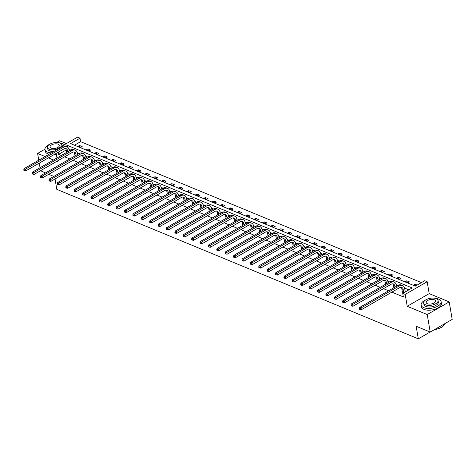 <?xml version="1.0" encoding="UTF-8"?>
<svg xmlns="http://www.w3.org/2000/svg" width="476" height="476" viewBox="0 0 476 476"><rect width="100%" height="100%" fill="white"/><g stroke="black" fill="none" stroke-linecap="round" stroke-linejoin="round"><path stroke-width="0.71" d="M66.39 143.591L59.583 140.783L56.584 142.508M44.946 149.22L37.604 153.445L45.083 156.539M45.434 172.943L40.555 170.705M40.049 167.742L39.264 163.143M38.758 160.186L37.604 153.445M449.207 301.897L452.2 319.396L430.221 332.064L427.228 314.565L449.207 301.897L429.203 293.627L427.168 281.727L405.189 294.394L402.738 293.383L412.156 287.956L67.443 145.406L65.855 146.322M56.251 150.101L55.579 149.821L77.558 137.159L80.004 138.171L70.591 143.597L415.304 286.141L424.717 280.715L427.168 281.727M421.433 282.607L80.605 141.669L80.004 138.171M430.221 332.064L416.155 326.244L418.309 338.841L430.137 332.028M418.309 338.841L56.811 189.359L55.037 178.97M408.872 289.848L404.57 288.069M359.422 308.567L359.547 309.263L360.082 309.489L359.963 308.787L359.422 308.567L359.701 307.431L397.99 285.362L396.181 284.6M351.032 305.092L351.151 305.794L351.693 306.014L351.574 305.318L351.032 305.092L351.312 303.956L389.6 281.893L387.785 281.132M342.643 301.623L342.762 302.325L343.303 302.546L343.178 301.849L342.643 301.623L342.922 300.487L381.211 278.424L379.396 277.663M334.253 298.154L334.372 298.857L334.908 299.077L334.789 298.381L334.253 298.154L334.533 297.018L372.815 274.955L371.006 274.194M364.443 271.475L362.617 270.719M317.468 291.217L317.593 291.913L318.129 292.139L318.01 291.437L317.468 291.217L317.748 290.08L356.036 268.018L354.227 267.25M309.079 287.748L309.198 288.444L309.739 288.67L309.62 287.968L309.079 287.748L309.358 286.611L347.647 264.549L345.838 263.781M339.269 261.068L337.442 260.312M292.3 280.804L292.419 281.506L292.954 281.727L292.835 281.03L292.3 280.804L292.579 279.668L330.868 257.605L329.053 256.844M322.49 254.13L320.663 253.375M314.1 250.662L312.274 249.906M305.711 247.187L303.884 246.431M297.316 243.718L295.489 242.962M288.926 240.249L287.099 239.493M280.537 236.78L278.71 236.025M272.147 233.311L270.32 232.556M263.758 229.843L261.931 229.087M255.368 226.374L253.535 225.618M246.973 222.899L245.146 222.143M238.583 219.43L236.756 218.674M230.194 215.961L228.367 215.206M221.804 212.492L219.977 211.737M213.415 209.023L211.588 208.268M205.019 205.555L203.192 204.799M158.05 225.291L158.169 225.993L158.704 226.213L158.585 225.517L158.05 225.291L158.329 224.154L196.618 202.092L194.803 201.33M149.66 221.822L149.779 222.524L150.315 222.744L150.196 222.042L149.66 221.822L149.94 220.685L188.222 198.623L186.413 197.855M179.851 195.142L178.024 194.386M132.875 214.884L133 215.58L133.536 215.806L133.417 215.104L132.875 214.884L133.155 213.748L171.443 191.685L169.635 190.918M163.072 188.204L161.239 187.449M116.096 207.947L116.215 208.643L116.757 208.869L116.632 208.167L116.096 207.947L116.376 206.804L154.664 184.742L152.85 183.98M107.707 204.472L107.826 205.174L108.361 205.394L108.242 204.698L107.707 204.472L107.987 203.335L146.269 181.273L144.46 180.511M137.897 177.798L136.071 177.042M90.922 197.534L91.047 198.236L91.582 198.456L91.463 197.754L90.922 197.534L91.202 196.398L129.49 174.335L127.681 173.567M82.532 194.065L82.651 194.767L83.193 194.987L83.074 194.285L82.532 194.065L82.812 192.929L121.1 170.866L119.292 170.099M112.723 167.385L110.896 166.63M65.753 187.127L65.872 187.824L66.408 188.05L66.289 187.348L65.753 187.127L66.033 185.991L104.321 163.928L102.507 163.161M95.944 160.448L94.117 159.692M87.554 156.979L85.728 156.223M79.165 153.51L77.338 152.754M70.769 150.035L68.943 149.28M66.206 149.964L58.625 154.331L61.356 155.462M64.641 156.824L69.746 158.936M73.036 160.293L78.135 162.405M81.426 163.762L86.531 165.874M89.815 167.231L94.92 169.343M98.205 170.7L103.31 172.812M106.594 174.168L111.699 176.281M114.984 177.643L120.089 179.75M123.379 181.112L128.484 183.218M131.769 184.581L136.874 186.693M140.158 188.05L145.263 190.162M148.548 191.519L153.653 193.631M156.937 194.987L162.042 197.1M165.333 198.456L170.432 200.569M173.722 201.931L178.827 204.037M182.112 205.4L187.217 207.506M190.501 208.869L195.606 210.981M198.891 212.338L203.996 214.45M207.286 215.806L212.385 217.919M215.676 219.275L220.781 221.388M224.065 222.744L229.17 224.856M232.455 226.219L237.56 228.325M240.844 229.688L245.949 231.794M249.234 233.157L254.339 235.269M257.629 236.626L262.728 238.738M266.019 240.094L271.124 242.207M274.408 243.563L279.513 245.675M282.798 247.032L287.903 249.144M291.187 250.507L296.292 252.613M299.582 253.976L304.682 256.082M307.972 257.445L313.077 259.557M316.362 260.913L321.467 263.026M324.751 264.382L329.856 266.495M333.14 267.851L338.246 269.963M341.53 271.32L346.635 273.432M349.925 274.795L355.025 276.901M358.315 278.264L363.42 280.37M366.704 281.732L371.81 283.845M375.094 285.201L380.199 287.314M383.483 288.67L388.589 290.782M391.879 292.139L403.339 296.881L402.738 293.383M402.327 291.633L401.756 291.961L403.761 292.794M56.757 161.37L57.614 161.721L57.483 160.947M56.977 157.99L56.186 153.391M55.68 150.428L55.579 149.821M48.368 157.895L53.473 160.007M53.824 176.412L48.719 174.305M429.203 293.627L407.224 306.288L427.228 314.565M407.224 306.288L405.189 294.394M58.625 154.331L58.256 152.195M80.605 141.669L74.476 145.198M415.643 285.945L413.638 285.118L415.12 284.261L417.125 285.088M407.938 282.756L405.249 281.649L406.73 280.792L409.419 281.905L407.938 282.756M399.542 279.287L396.853 278.174L398.341 277.324L401.03 278.43L399.542 279.287M391.153 275.818L388.464 274.706L389.951 273.849L392.64 274.961L391.153 275.818M382.763 272.349L380.074 271.237L381.562 270.38L384.251 271.493L382.763 272.349M374.374 268.88L371.685 267.768L373.166 266.911L375.856 268.024L374.374 268.88M365.985 265.412L363.295 264.299L364.777 263.442L367.466 264.555L365.985 265.412M357.589 261.943L354.9 260.83L356.387 259.973L359.077 261.086L357.589 261.943M349.2 258.468L346.51 257.361L347.998 256.505L350.687 257.617L349.2 258.468M340.81 254.999L338.121 253.886L339.608 253.036L342.298 254.142L340.81 254.999M332.421 251.53L329.731 250.418L331.213 249.561L333.902 250.673L332.421 251.53M324.031 248.061L321.342 246.949L322.823 246.092L325.513 247.205L324.031 248.061M315.636 244.593L312.952 243.48L314.434 242.623L317.123 243.736L315.636 244.593M307.246 241.124L304.557 240.011L306.044 239.154L308.734 240.267L307.246 241.124M298.857 237.655L296.167 236.542L297.655 235.685L300.344 236.798L298.857 237.655M290.467 234.18L287.778 233.073L289.265 232.217L291.955 233.329L290.467 234.18M282.078 230.711L279.388 229.599L280.87 228.748L283.559 229.86L282.078 230.711M273.688 227.242L270.999 226.13L272.48 225.273L275.17 226.386L273.688 227.242M265.293 223.774L262.603 222.661L264.091 221.804L266.78 222.917L265.293 223.774M256.903 220.305L254.214 219.192L255.701 218.335L258.391 219.448L256.903 220.305M248.514 216.836L245.824 215.723L247.312 214.866L250.001 215.979L248.514 216.836M240.124 213.367L237.435 212.254L238.916 211.398L241.606 212.51L240.124 213.367M231.735 209.898L229.045 208.785L230.527 207.929L233.216 209.041L231.735 209.898M223.339 206.423L220.65 205.311L222.137 204.46L224.827 205.572L223.339 206.423M214.95 202.954L212.26 201.842L213.748 200.991L216.437 202.098L214.95 202.954M206.56 199.486L203.871 198.373L205.358 197.516L208.048 198.629L206.56 199.486M198.171 196.017L195.481 194.904L196.969 194.047L199.652 195.16L198.171 196.017M189.781 192.548L187.092 191.435L188.573 190.578L191.263 191.691L189.781 192.548M181.392 189.079L178.702 187.966L180.184 187.11L182.873 188.222L181.392 189.079M172.996 185.61L170.307 184.498L171.794 183.641L174.484 184.753L172.996 185.61M164.607 182.135L161.917 181.029L163.405 180.172L166.094 181.285L164.607 182.135M156.217 178.667L153.528 177.554L155.015 176.703L157.705 177.81L156.217 178.667M147.828 175.198L145.138 174.085L146.62 173.228L149.309 174.341L147.828 175.198M139.438 171.729L136.749 170.616L138.23 169.759L140.92 170.872L139.438 171.729M131.043 168.26L128.353 167.147L129.841 166.291L132.53 167.403L131.043 168.26M122.653 164.791L119.964 163.679L121.451 162.822L124.141 163.934L122.653 164.791M114.264 161.322L111.574 160.21L113.062 159.353L115.751 160.466L114.264 161.322M105.874 157.848L103.185 156.741L104.666 155.884L107.356 156.997L105.874 157.848M97.485 154.379L94.795 153.266L96.277 152.415L98.966 153.522L97.485 154.379M89.089 150.91L86.406 149.797L87.887 148.94L90.577 150.053L89.089 150.91M80.7 147.441L78.01 146.328L79.498 145.472L82.187 146.584L80.7 147.441M67.765 147.286L67.443 145.406M79.766 147.054L79.498 145.472M88.161 150.523L87.887 148.94M96.551 153.992L96.277 152.415M104.94 157.467L104.666 155.884M113.33 160.936L113.062 159.353M121.719 164.404L121.451 162.822M130.109 167.873L129.841 166.291M138.504 171.342L138.23 169.759M146.894 174.811L146.62 173.228M155.283 178.28L155.015 176.703M163.673 181.755L163.405 180.172M172.062 185.224L171.794 183.641M180.458 188.692L180.184 187.11M188.847 192.161L188.573 190.578M197.237 195.63L196.969 194.047M205.626 199.099L205.358 197.516M214.016 202.568L213.748 200.991M222.411 206.037L222.137 204.46M230.8 209.511L230.527 207.929M239.19 212.98L238.916 211.398M247.579 216.449L247.312 214.866M255.969 219.918L255.701 218.335M264.358 223.387L264.091 221.804M272.754 226.856L272.48 225.273M281.143 230.325L280.87 228.748M289.533 233.799L289.265 232.217M297.922 237.268L297.655 235.685M306.312 240.737L306.044 239.154M314.707 244.206L314.434 242.623M323.097 247.675L322.823 246.092M331.486 251.144L331.213 249.561M339.876 254.612L339.608 253.036M348.265 258.087L347.998 256.505M356.655 261.556L356.387 259.973M365.05 265.025L364.777 263.442M373.44 268.494L373.166 266.911M381.829 271.963L381.562 270.38M390.219 275.431L389.951 273.849M398.608 278.9L398.341 277.324M407.004 282.375L406.73 280.792M415.393 285.844L415.12 284.261M67.765 151.773L67.58 150.672A4.052 2.82 112.5 0 0 66.158 148.637A4.052 2.82 112.5 0 0 64.01 148.881L25.722 170.944L24.46 170.7L24.335 169.997L23.8 169.777L23.919 170.479L24.46 170.7M66.628 152.427L66.235 150.113A4.052 2.82 112.5 0 0 65.432 148.488M23.8 169.777L24.08 168.641L25.424 169.194L63.713 147.132A6.075 4.23 -67.5 0 1 66.932 146.769A6.075 4.23 -67.5 0 1 69.062 149.815L69.252 150.916M24.08 168.641L62.368 146.578A6.075 4.23 -67.5 0 1 65.587 146.209L66.932 146.769M24.335 169.997L25.424 169.194L25.722 170.944M64.302 144.799A10.127 4.879 -9.7 0 0 62.386 143.514A10.127 4.879 -9.7 0 0 58.846 142.74M49.617 144.317A10.127 4.879 -9.7 0 0 44.976 149.5A10.127 4.879 -9.7 0 0 47.535 152.076A10.127 4.879 -9.7 0 0 51.444 152.873M44.976 149.5L45.274 151.249A10.127 4.879 -9.7 0 0 47.832 153.825A10.127 4.879 -9.7 0 0 49.082 154.236M53.919 151.445A7.295 3.51 170.3 0 1 49.611 150.874A7.295 3.51 170.3 0 1 47.773 149.024L47.493 147.411A7.295 3.51 -9.7 0 0 49.337 149.268A7.295 3.51 -9.7 0 0 56.216 149.458M61.547 146.388A7.295 3.51 -9.7 0 0 61.874 144.954A7.295 3.51 -9.7 0 0 60.03 143.103A7.295 3.51 -9.7 0 0 51.813 143.3A7.295 3.51 -9.7 0 0 47.493 147.411M51.235 148.173A4.7 2.261 -9.7 0 0 56.531 148.042A4.7 2.261 -9.7 0 0 59.316 145.394A4.7 2.261 -9.7 0 0 58.132 144.198A4.7 2.261 -9.7 0 0 52.836 144.323A4.7 2.261 -9.7 0 0 50.051 146.977A4.7 2.261 -9.7 0 0 51.235 148.173M54.097 154.593A10.127 4.879 -9.7 0 0 56.346 154.307M425.794 299.874A10.127 4.879 -9.7 0 0 421.153 305.057A10.127 4.879 -9.7 0 0 423.711 307.633A10.127 4.879 -9.7 0 0 435.123 307.359A10.127 4.879 -9.7 0 0 441.121 301.647A10.127 4.879 -9.7 0 0 438.563 299.071A10.127 4.879 -9.7 0 0 435.022 298.297M421.153 305.057L421.45 306.806A10.127 4.879 -9.7 0 0 424.009 309.382A10.127 4.879 -9.7 0 0 435.421 309.108A10.127 4.879 -9.7 0 0 441.419 303.396L441.121 301.647M438.051 300.511L438.325 302.123A7.295 3.51 170.3 0 1 434.005 306.235A7.295 3.51 170.3 0 1 425.788 306.431A7.295 3.51 170.3 0 1 423.949 304.58L423.676 302.968A7.295 3.51 -9.7 0 0 425.514 304.824A7.295 3.51 -9.7 0 0 433.731 304.628A7.295 3.51 -9.7 0 0 438.051 300.511A7.295 3.51 -9.7 0 0 436.206 298.66A7.295 3.51 -9.7 0 0 427.995 298.857A7.295 3.51 -9.7 0 0 423.676 302.968M427.418 303.73A4.7 2.261 -9.7 0 0 432.708 303.599A4.7 2.261 -9.7 0 0 435.492 300.951A4.7 2.261 -9.7 0 0 434.308 299.755A4.7 2.261 -9.7 0 0 429.013 299.88A4.7 2.261 -9.7 0 0 426.228 302.534A4.7 2.261 -9.7 0 0 427.418 303.73M434.82 329.41A10.127 4.879 -9.7 0 0 443.543 325.709A10.127 4.879 -9.7 0 0 444.709 323.71M443.453 325.798A9.883 4.76 170.3 0 1 443.364 325.887A9.883 4.76 170.3 0 1 434.606 329.535M76.154 155.241L75.97 154.141A4.052 2.82 112.5 0 0 74.548 152.106A4.052 2.82 112.5 0 0 72.4 152.356L34.111 174.418L32.85 174.168L32.731 173.472L32.19 173.246L32.308 173.948L32.85 174.168M75.018 155.896L74.625 153.587A4.052 2.82 112.5 0 0 73.822 151.957M32.19 173.246L32.469 172.11L33.814 172.669L72.102 150.6A6.075 4.23 -67.5 0 1 75.321 150.237A6.075 4.23 -67.5 0 1 77.451 153.284L77.642 154.385M32.469 172.11L70.757 150.047A6.075 4.23 -67.5 0 1 73.976 149.678L75.321 150.237M32.731 173.472L33.814 172.669L34.111 174.418M84.549 158.71L84.359 157.61A4.052 2.82 112.5 0 0 82.937 155.581A4.052 2.82 112.5 0 0 80.789 155.825L42.507 177.887L41.239 177.637L41.12 176.941L40.579 176.715L40.698 177.417L41.239 177.637M83.407 159.365L83.014 157.056A4.052 2.82 112.5 0 0 82.211 155.426M40.579 176.715L40.859 175.579L42.203 176.138L80.492 154.075A6.075 4.23 -67.5 0 1 83.711 153.706A6.075 4.23 -67.5 0 1 85.847 156.753L86.031 157.853M40.859 175.579L79.147 153.516A6.075 4.23 -67.5 0 1 82.366 153.153L83.711 153.706M41.12 176.941L42.203 176.138L42.507 177.887M92.939 162.179L92.749 161.078A4.052 2.82 112.5 0 0 91.327 159.049A4.052 2.82 112.5 0 0 89.179 159.293L50.896 181.356L49.629 181.106L49.51 180.41L48.974 180.184L49.093 180.886L49.629 181.106M91.803 162.834L91.404 160.525A4.052 2.82 112.5 0 0 90.601 158.895M48.974 180.184L49.248 179.047L50.593 179.607L88.881 157.544A6.075 4.23 -67.5 0 1 92.1 157.175A6.075 4.23 -67.5 0 1 94.236 160.222L94.421 161.322M49.248 179.047L87.536 156.985A6.075 4.23 -67.5 0 1 90.755 156.622L92.1 157.175M49.51 180.41L50.593 179.607L50.896 181.356M101.329 165.648L101.138 164.547A4.052 2.82 112.5 0 0 99.716 162.518A4.052 2.82 112.5 0 0 97.574 162.762L59.286 184.825L58.018 184.581L57.899 183.879L57.364 183.659L57.483 184.355L58.018 184.581M100.192 166.302L99.793 163.994A4.052 2.82 112.5 0 0 98.996 162.364M57.364 183.659L57.644 182.516L58.988 183.076L97.271 161.013A6.075 4.23 -67.5 0 1 100.49 160.644A6.075 4.23 -67.5 0 1 102.626 163.696L102.816 164.791M57.644 182.516L95.926 160.454A6.075 4.23 -67.5 0 1 99.145 160.091L100.49 160.644M57.899 183.879L58.988 183.076L59.286 184.825M109.718 169.117L109.534 168.022A4.052 2.82 112.5 0 0 108.111 165.987A4.052 2.82 112.5 0 0 105.964 166.231L67.675 188.294L66.408 188.05M108.582 169.777L108.189 167.463A4.052 2.82 112.5 0 0 107.386 165.838M66.033 185.991L67.378 186.544L105.666 164.482A6.075 4.23 -67.5 0 1 108.885 164.113A6.075 4.23 -67.5 0 1 111.015 167.165L111.206 168.266M105.666 164.482L104.321 163.928A6.075 4.23 -67.5 0 1 107.54 163.56L108.885 164.113M66.289 187.348L67.378 186.544L67.675 188.294M118.108 172.586L117.923 171.491A4.052 2.82 112.5 0 0 116.501 169.456A4.052 2.82 112.5 0 0 114.353 169.7L76.065 191.763L74.803 191.519L74.684 190.816L74.143 190.596L74.262 191.292L74.803 191.519M116.971 173.246L116.578 170.932A4.052 2.82 112.5 0 0 115.775 169.307M74.143 190.596L74.423 189.46L75.767 190.013L114.056 167.951A6.075 4.23 -67.5 0 1 117.274 167.588A6.075 4.23 -67.5 0 1 119.405 170.634L119.595 171.735M74.423 189.46L112.711 167.397A6.075 4.23 -67.5 0 1 115.93 167.028L117.274 167.588M74.684 190.816L75.767 190.013L76.065 191.763M126.497 176.06L126.313 174.96A4.052 2.82 112.5 0 0 124.891 172.925A4.052 2.82 112.5 0 0 122.743 173.169L84.454 195.231L83.193 194.987M125.361 176.715L124.968 174.4A4.052 2.82 112.5 0 0 124.165 172.776M82.812 192.929L84.157 193.482L122.445 171.419A6.075 4.23 -67.5 0 1 125.664 171.057A6.075 4.23 -67.5 0 1 127.794 174.103L127.984 175.204M122.445 171.419L121.1 170.866A6.075 4.23 -67.5 0 1 124.319 170.497L125.664 171.057M83.074 194.285L84.157 193.482L84.454 195.231M134.892 179.529L134.702 178.429A4.052 2.82 112.5 0 0 133.28 176.394A4.052 2.82 112.5 0 0 131.132 176.644L92.85 198.706L91.582 198.456M133.75 180.184L133.357 177.875A4.052 2.82 112.5 0 0 132.554 176.245M91.202 196.398L92.546 196.957L130.835 174.888A6.075 4.23 -67.5 0 1 134.054 174.525A6.075 4.23 -67.5 0 1 136.19 177.572L136.374 178.673M130.835 174.888L129.49 174.335A6.075 4.23 -67.5 0 1 132.709 173.966L134.054 174.525M91.463 197.754L92.546 196.957L92.85 198.706M143.282 182.998L143.092 181.897A4.052 2.82 112.5 0 0 141.669 179.869A4.052 2.82 112.5 0 0 139.528 180.112L101.239 202.175L99.972 201.925L99.853 201.229L99.317 201.003L99.436 201.705L99.972 201.925M142.145 183.653L141.747 181.344A4.052 2.82 112.5 0 0 140.944 179.714M99.317 201.003L99.597 199.866L100.942 200.426L139.224 178.363A6.075 4.23 -67.5 0 1 142.443 177.994A6.075 4.23 -67.5 0 1 144.579 181.041L144.763 182.141M99.597 199.866L137.879 177.804A6.075 4.23 -67.5 0 1 141.098 177.441L142.443 177.994M99.853 201.229L100.942 200.426L101.239 202.175M151.671 186.467L151.481 185.366A4.052 2.82 112.5 0 0 150.059 183.337A4.052 2.82 112.5 0 0 147.917 183.581L109.629 205.644L108.361 205.394M150.535 187.122L150.136 184.813A4.052 2.82 112.5 0 0 149.339 183.183M107.987 203.335L109.331 203.895L147.614 181.832A6.075 4.23 -67.5 0 1 150.838 181.463A6.075 4.23 -67.5 0 1 152.969 184.51L153.159 185.61M147.614 181.832L146.269 181.273A6.075 4.23 -67.5 0 1 149.494 180.91L150.838 181.463M108.242 204.698L109.331 203.895L109.629 205.644M160.061 189.936L159.876 188.835A4.052 2.82 112.5 0 0 158.454 186.806A4.052 2.82 112.5 0 0 156.306 187.05L118.018 209.113L116.757 208.869M158.924 190.59L158.532 188.282A4.052 2.82 112.5 0 0 157.729 186.651M116.376 206.804L117.721 207.363L156.009 185.301A6.075 4.23 -67.5 0 1 159.228 184.932A6.075 4.23 -67.5 0 1 161.358 187.984L161.548 189.079M156.009 185.301L154.664 184.742A6.075 4.23 -67.5 0 1 157.883 184.379L159.228 184.932M116.632 208.167L117.721 207.363L118.018 209.113M168.45 193.405L168.266 192.31A4.052 2.82 112.5 0 0 166.844 190.275A4.052 2.82 112.5 0 0 164.696 190.519L126.408 212.582L125.146 212.338L125.027 211.636L124.486 211.415L124.605 212.112L125.146 212.338M167.314 194.059L166.921 191.751A4.052 2.82 112.5 0 0 166.118 190.126M124.486 211.415L124.766 210.279L126.11 210.832L164.399 188.77A6.075 4.23 -67.5 0 1 167.617 188.401A6.075 4.23 -67.5 0 1 169.748 191.453L169.938 192.548M124.766 210.279L163.054 188.216A6.075 4.23 -67.5 0 1 166.273 187.847L167.617 188.401M125.027 211.636L126.11 210.832L126.408 212.582M176.846 196.874L176.655 195.779A4.052 2.82 112.5 0 0 175.233 193.744A4.052 2.82 112.5 0 0 173.085 193.988L134.803 216.05L133.536 215.806M175.703 197.534L175.311 195.22A4.052 2.82 112.5 0 0 174.508 193.595M133.155 213.748L134.5 214.301L172.788 192.239A6.075 4.23 -67.5 0 1 176.007 191.876A6.075 4.23 -67.5 0 1 178.143 194.922L178.327 196.023M172.788 192.239L171.443 191.685A6.075 4.23 -67.5 0 1 174.662 191.316L176.007 191.876M133.417 215.104L134.5 214.301L134.803 216.05M185.235 200.348L185.045 199.248A4.052 2.82 112.5 0 0 183.623 197.213A4.052 2.82 112.5 0 0 181.475 197.457L143.193 219.519L141.925 219.275L141.806 218.573L141.271 218.353L141.39 219.055L141.925 219.275M184.099 201.003L183.7 198.688A4.052 2.82 112.5 0 0 182.897 197.064M141.271 218.353L141.55 217.217L142.889 217.77L181.177 195.707A6.075 4.23 -67.5 0 1 184.396 195.344A6.075 4.23 -67.5 0 1 186.532 198.391L186.717 199.492M141.55 217.217L179.833 195.154A6.075 4.23 -67.5 0 1 183.052 194.785L184.396 195.344M141.806 218.573L142.889 217.77L143.193 219.519M193.625 203.817L193.435 202.716A4.052 2.82 112.5 0 0 192.012 200.682A4.052 2.82 112.5 0 0 189.87 200.926L151.582 222.994L150.315 222.744M192.488 204.472L192.09 202.163A4.052 2.82 112.5 0 0 191.292 200.533M149.94 220.685L151.285 221.239L189.567 199.176A6.075 4.23 -67.5 0 1 192.786 198.813A6.075 4.23 -67.5 0 1 194.922 201.86L195.112 202.96M189.567 199.176L188.222 198.623A6.075 4.23 -67.5 0 1 191.441 198.254L192.786 198.813M150.196 222.042L151.285 221.239L151.582 222.994M202.014 207.286L201.83 206.185A4.052 2.82 112.5 0 0 200.408 204.156A4.052 2.82 112.5 0 0 198.26 204.4L159.972 226.463L158.704 226.213M200.878 207.941L200.485 205.632A4.052 2.82 112.5 0 0 199.682 204.002M158.329 224.154L159.674 224.714L197.962 202.651A6.075 4.23 -67.5 0 1 201.181 202.282A6.075 4.23 -67.5 0 1 203.311 205.329L203.502 206.429M197.962 202.651L196.618 202.092A6.075 4.23 -67.5 0 1 199.837 201.729L201.181 202.282M158.585 225.517L159.674 224.714L159.972 226.463M210.404 210.755L210.219 209.654A4.052 2.82 112.5 0 0 208.797 207.625A4.052 2.82 112.5 0 0 206.649 207.869L168.361 229.932L167.1 229.682L166.981 228.986L166.439 228.76L166.558 229.462L167.1 229.682M209.267 211.409L208.875 209.101A4.052 2.82 112.5 0 0 208.071 207.471M166.439 228.76L166.719 227.623L168.064 228.182L206.352 206.12A6.075 4.23 -67.5 0 1 209.571 205.751A6.075 4.23 -67.5 0 1 211.701 208.797L211.891 209.898M166.719 227.623L205.007 205.561A6.075 4.23 -67.5 0 1 208.226 205.198L209.571 205.751M166.981 228.986L168.064 228.182L168.361 229.932M218.799 214.224L218.609 213.123A4.052 2.82 112.5 0 0 217.187 211.094A4.052 2.82 112.5 0 0 215.039 211.338L176.757 233.401L175.489 233.157L175.37 232.455L174.829 232.228L174.948 232.931L175.489 233.157M217.657 214.878L217.264 212.57A4.052 2.82 112.5 0 0 216.461 210.939M174.829 232.228L175.108 231.092L176.453 231.651L214.741 209.589A6.075 4.23 -67.5 0 1 217.96 209.22A6.075 4.23 -67.5 0 1 220.096 212.272L220.281 213.367M175.108 231.092L213.397 209.029A6.075 4.23 -67.5 0 1 216.616 208.666L217.96 209.22M175.37 232.455L176.453 231.651L176.757 233.401M227.189 217.693L226.998 216.598A4.052 2.82 112.5 0 0 225.576 214.563A4.052 2.82 112.5 0 0 223.428 214.807L185.146 236.87L183.879 236.626L183.76 235.923L183.224 235.703L183.343 236.399L183.879 236.626M226.052 218.347L225.654 216.039A4.052 2.82 112.5 0 0 224.85 214.414M183.224 235.703L183.498 234.567L184.843 235.12L223.131 213.058A6.075 4.23 -67.5 0 1 226.35 212.689A6.075 4.23 -67.5 0 1 228.486 215.741L228.67 216.836M183.498 234.567L221.786 212.504A6.075 4.23 -67.5 0 1 225.005 212.135L226.35 212.689M183.76 235.923L184.843 235.12L185.146 236.87M235.578 221.161L235.388 220.067A4.052 2.82 112.5 0 0 233.966 218.032A4.052 2.82 112.5 0 0 231.824 218.276L193.536 240.338L192.268 240.094L192.149 239.392L191.614 239.172L191.733 239.868L192.268 240.094M234.442 221.822L234.043 219.507A4.052 2.82 112.5 0 0 233.24 217.883M191.614 239.172L191.893 238.036L193.238 238.589L231.52 216.526A6.075 4.23 -67.5 0 1 234.739 216.163A6.075 4.23 -67.5 0 1 236.875 219.21L237.06 220.311M191.893 238.036L230.176 215.973A6.075 4.23 -67.5 0 1 233.395 215.604L234.739 216.163M192.149 239.392L193.238 238.589L193.536 240.338M243.968 224.636L243.777 223.536A4.052 2.82 112.5 0 0 242.355 221.501A4.052 2.82 112.5 0 0 240.213 221.745L201.925 243.807L200.658 243.563L200.539 242.861L200.003 242.641L200.122 243.343L200.658 243.563M242.831 225.291L242.433 222.976A4.052 2.82 112.5 0 0 241.635 221.352M200.003 242.641L200.283 241.505L201.628 242.058L239.91 219.995A6.075 4.23 -67.5 0 1 243.135 219.632A6.075 4.23 -67.5 0 1 245.265 222.679L245.455 223.78M200.283 241.505L238.565 219.442A6.075 4.23 -67.5 0 1 241.79 219.073L243.135 219.632M200.539 242.861L201.628 242.058L201.925 243.807M252.357 228.105L252.173 227.004A4.052 2.82 112.5 0 0 250.751 224.97A4.052 2.82 112.5 0 0 248.603 225.213L210.315 247.282L209.053 247.032L208.928 246.33L208.393 246.11L208.512 246.812L209.053 247.032M251.221 228.76L250.828 226.445A4.052 2.82 112.5 0 0 250.025 224.821M208.393 246.11L208.672 244.973L210.017 245.527L248.305 223.464A6.075 4.23 -67.5 0 1 251.524 223.101A6.075 4.23 -67.5 0 1 253.654 226.148L253.845 227.248M208.672 244.973L246.961 222.911A6.075 4.23 -67.5 0 1 250.18 222.542L251.524 223.101M208.928 246.33L210.017 245.527L210.315 247.282M260.747 231.574L260.562 230.473A4.052 2.82 112.5 0 0 259.14 228.444A4.052 2.82 112.5 0 0 256.992 228.688L218.704 250.751L217.443 250.501L217.324 249.805L216.782 249.579L216.901 250.281L217.443 250.501M259.61 232.228L259.218 229.92A4.052 2.82 112.5 0 0 258.414 228.29M216.782 249.579L217.062 248.442L218.407 249.002L256.695 226.939A6.075 4.23 -67.5 0 1 259.914 226.57A6.075 4.23 -67.5 0 1 262.044 229.616L262.234 230.717M217.062 248.442L255.35 226.38A6.075 4.23 -67.5 0 1 258.569 226.011L259.914 226.57M217.324 249.805L218.407 249.002L218.704 250.751M269.142 235.043L268.952 233.942A4.052 2.82 112.5 0 0 267.53 231.913A4.052 2.82 112.5 0 0 265.382 232.157L227.1 254.22L225.832 253.97L225.713 253.274L225.172 253.048L225.297 253.75L225.832 253.97M268 235.697L267.607 233.389A4.052 2.82 112.5 0 0 266.804 231.758M225.172 253.048L225.451 251.911L226.796 252.47L265.084 230.408A6.075 4.23 -67.5 0 1 268.303 230.039A6.075 4.23 -67.5 0 1 270.439 233.085L270.624 234.186M225.451 251.911L263.74 229.849A6.075 4.23 -67.5 0 1 266.959 229.486L268.303 230.039M225.713 253.274L226.796 252.47L227.1 254.22M277.532 238.512L277.341 237.411A4.052 2.82 112.5 0 0 275.919 235.382A4.052 2.82 112.5 0 0 273.771 235.626L235.489 257.689L234.222 257.439L234.103 256.743L233.567 256.516L233.686 257.219L234.222 257.439M276.395 239.166L275.997 236.858A4.052 2.82 112.5 0 0 275.193 235.227M233.567 256.516L233.847 255.38L235.192 255.939L273.474 233.877A6.075 4.23 -67.5 0 1 276.693 233.508A6.075 4.23 -67.5 0 1 278.829 236.56L279.013 237.655M233.847 255.38L272.129 233.317A6.075 4.23 -67.5 0 1 275.348 232.954L276.693 233.508M234.103 256.743L235.192 255.939L235.489 257.689M285.921 241.981L285.731 240.88A4.052 2.82 112.5 0 0 284.309 238.851A4.052 2.82 112.5 0 0 282.167 239.095L243.879 261.157L242.611 260.913L242.492 260.211L241.957 259.991L242.076 260.687L242.611 260.913M284.785 242.635L284.386 240.326A4.052 2.82 112.5 0 0 283.589 238.702M241.957 259.991L242.236 258.855L243.581 259.408L281.863 237.345A6.075 4.23 -67.5 0 1 285.082 236.977A6.075 4.23 -67.5 0 1 287.218 240.029L287.409 241.124M242.236 258.855L280.519 236.792A6.075 4.23 -67.5 0 1 283.744 236.423L285.082 236.977M242.492 260.211L243.581 259.408L243.879 261.157M294.311 245.449L294.126 244.355A4.052 2.82 112.5 0 0 292.704 242.32A4.052 2.82 112.5 0 0 290.556 242.564L252.268 264.626L251.001 264.382L250.882 263.68L250.346 263.46L250.465 264.156L251.001 264.382M293.174 246.11L292.782 243.795A4.052 2.82 112.5 0 0 291.978 242.171M250.346 263.46L250.626 262.324L251.971 262.877L290.259 240.814A6.075 4.23 -67.5 0 1 293.478 240.445A6.075 4.23 -67.5 0 1 295.608 243.498L295.798 244.599M250.626 262.324L288.914 240.261A6.075 4.23 -67.5 0 1 292.133 239.892L293.478 240.445M250.882 263.68L251.971 262.877L252.268 264.626M302.7 248.924L302.516 247.823A4.052 2.82 112.5 0 0 301.094 245.789A4.052 2.82 112.5 0 0 298.946 246.032L260.658 268.095L259.396 267.851L259.277 267.149L258.736 266.929L258.855 267.631L259.396 267.851M301.564 249.579L301.171 247.264A4.052 2.82 112.5 0 0 300.368 245.64M258.736 266.929L259.015 265.792L260.36 266.346L298.648 244.283A6.075 4.23 -67.5 0 1 301.867 243.92A6.075 4.23 -67.5 0 1 303.997 246.967L304.188 248.067M259.015 265.792L297.304 243.73A6.075 4.23 -67.5 0 1 300.523 243.361L301.867 243.92M259.277 267.149L260.36 266.346L260.658 268.095M311.096 252.393L310.905 251.292A4.052 2.82 112.5 0 0 309.483 249.257A4.052 2.82 112.5 0 0 307.335 249.501L269.053 271.564L267.786 271.32L267.667 270.618L267.125 270.398L267.244 271.1L267.786 271.32M309.953 253.048L309.561 250.733A4.052 2.82 112.5 0 0 308.757 249.109M267.125 270.398L267.405 269.261L268.75 269.815L307.038 247.752A6.075 4.23 -67.5 0 1 310.257 247.389A6.075 4.23 -67.5 0 1 312.393 250.435L312.577 251.536M267.405 269.261L305.693 247.199A6.075 4.23 -67.5 0 1 308.912 246.83L310.257 247.389M267.667 270.618L268.75 269.815L269.053 271.564M319.485 255.862L319.295 254.761A4.052 2.82 112.5 0 0 317.873 252.732A4.052 2.82 112.5 0 0 315.725 252.976L277.443 275.039L276.175 274.789L276.056 274.093L275.521 273.867L275.64 274.569L276.175 274.789M318.349 256.516L317.95 254.208A4.052 2.82 112.5 0 0 317.147 252.577M275.521 273.867L275.794 272.73L277.139 273.289L315.427 251.227A6.075 4.23 -67.5 0 1 318.646 250.858A6.075 4.23 -67.5 0 1 320.782 253.904L320.967 255.005M275.794 272.73L314.083 250.668A6.075 4.23 -67.5 0 1 317.302 250.299L318.646 250.858M276.056 274.093L277.139 273.289L277.443 275.039M327.875 259.331L327.684 258.23A4.052 2.82 112.5 0 0 326.262 256.201A4.052 2.82 112.5 0 0 324.12 256.445L285.832 278.508L284.565 278.258L284.446 277.562L283.91 277.335L284.029 278.038L284.565 278.258M326.738 259.985L326.34 257.677A4.052 2.82 112.5 0 0 325.542 256.046M283.91 277.335L284.19 276.199L285.535 276.758L323.817 254.696A6.075 4.23 -67.5 0 1 327.036 254.327A6.075 4.23 -67.5 0 1 329.172 257.373L329.362 258.474M284.19 276.199L322.472 254.136A6.075 4.23 -67.5 0 1 325.691 253.773L327.036 254.327M284.446 277.562L285.535 276.758L285.832 278.508M336.264 262.8L336.08 261.699A4.052 2.82 112.5 0 0 334.658 259.67A4.052 2.82 112.5 0 0 332.51 259.914L294.222 281.976L292.954 281.727M335.128 263.454L334.735 261.145A4.052 2.82 112.5 0 0 333.932 259.515M292.579 279.668L293.924 280.227L332.212 258.165A6.075 4.23 -67.5 0 1 335.431 257.796A6.075 4.23 -67.5 0 1 337.561 260.842L337.752 261.943M332.212 258.165L330.868 257.605A6.075 4.23 -67.5 0 1 334.087 257.242L335.431 257.796M292.835 281.03L293.924 280.227L294.222 281.976M344.654 266.268L344.469 265.168A4.052 2.82 112.5 0 0 343.047 263.139A4.052 2.82 112.5 0 0 340.899 263.383L302.611 285.445L301.35 285.201L301.225 284.499L300.689 284.279L300.808 284.975L301.35 285.201M343.517 266.923L343.125 264.614A4.052 2.82 112.5 0 0 342.321 262.99M300.689 284.279L300.969 283.143L302.314 283.696L340.602 261.633A6.075 4.23 -67.5 0 1 343.821 261.264A6.075 4.23 -67.5 0 1 345.951 264.317L346.141 265.412M300.969 283.143L339.257 261.074A6.075 4.23 -67.5 0 1 342.476 260.711L343.821 261.264M301.225 284.499L302.314 283.696L302.611 285.445M353.043 269.737L352.859 268.642A4.052 2.82 112.5 0 0 351.437 266.608A4.052 2.82 112.5 0 0 349.289 266.852L311.001 288.914L309.739 288.67M351.907 270.398L351.514 268.083A4.052 2.82 112.5 0 0 350.711 266.459M309.358 286.611L310.703 287.165L348.991 265.102A6.075 4.23 -67.5 0 1 352.21 264.733A6.075 4.23 -67.5 0 1 354.34 267.786L354.531 268.886M348.991 265.102L347.647 264.549A6.075 4.23 -67.5 0 1 350.866 264.18L352.21 264.733M309.62 287.968L310.703 287.165L311.001 288.914M361.439 273.212L361.248 272.111A4.052 2.82 112.5 0 0 359.826 270.076A4.052 2.82 112.5 0 0 357.678 270.32L319.396 292.383L318.129 292.139M360.296 273.867L359.904 271.552A4.052 2.82 112.5 0 0 359.1 269.928M317.748 290.08L319.093 290.634L357.381 268.571A6.075 4.23 -67.5 0 1 360.6 268.208A6.075 4.23 -67.5 0 1 362.736 271.255L362.92 272.355M357.381 268.571L356.036 268.018A6.075 4.23 -67.5 0 1 359.255 267.649L360.6 268.208M318.01 291.437L319.093 290.634L319.396 292.383M369.828 276.681L369.638 275.58A4.052 2.82 112.5 0 0 368.216 273.545A4.052 2.82 112.5 0 0 366.074 273.789L327.785 295.852L326.518 295.608L326.399 294.906L325.864 294.686L325.983 295.388L326.518 295.608M368.692 277.335L368.293 275.021A4.052 2.82 112.5 0 0 367.49 273.397M325.864 294.686L326.143 293.549L327.488 294.103L365.77 272.04A6.075 4.23 -67.5 0 1 368.989 271.677A6.075 4.23 -67.5 0 1 371.125 274.723L371.31 275.824M326.143 293.549L364.426 271.487A6.075 4.23 -67.5 0 1 367.645 271.118L368.989 271.677M326.399 294.906L327.488 294.103L327.785 295.852M378.218 280.15L378.027 279.049A4.052 2.82 112.5 0 0 376.605 277.014A4.052 2.82 112.5 0 0 374.463 277.264L336.175 299.327L334.908 299.077M377.081 280.804L376.683 278.496A4.052 2.82 112.5 0 0 375.885 276.865M334.533 297.018L335.877 297.577L374.16 275.509A6.075 4.23 -67.5 0 1 377.385 275.146A6.075 4.23 -67.5 0 1 379.515 278.192L379.705 279.293M374.16 275.509L372.815 274.955A6.075 4.23 -67.5 0 1 376.04 274.587L377.385 275.146M334.789 298.381L335.877 297.577L336.175 299.327M386.607 283.619L386.423 282.518A4.052 2.82 112.5 0 0 385.001 280.489A4.052 2.82 112.5 0 0 382.853 280.733L344.565 302.795L343.303 302.546M385.471 284.273L385.078 281.965A4.052 2.82 112.5 0 0 384.275 280.334M342.922 300.487L344.267 301.046L382.555 278.984A6.075 4.23 -67.5 0 1 385.774 278.615A6.075 4.23 -67.5 0 1 387.904 281.661L388.095 282.762M382.555 278.984L381.211 278.424A6.075 4.23 -67.5 0 1 384.43 278.061L385.774 278.615M343.178 301.849L344.267 301.046L344.565 302.795M394.997 287.087L394.812 285.987A4.052 2.82 112.5 0 0 393.39 283.958A4.052 2.82 112.5 0 0 391.242 284.202L352.954 306.264L351.693 306.014M393.86 287.742L393.468 285.433A4.052 2.82 112.5 0 0 392.664 283.803M351.312 303.956L352.656 304.515L390.945 282.452A6.075 4.23 -67.5 0 1 394.164 282.084A6.075 4.23 -67.5 0 1 396.294 285.13L396.484 286.231M390.945 282.452L389.6 281.893A6.075 4.23 -67.5 0 1 392.819 281.53L394.164 282.084M351.574 305.318L352.656 304.515L352.954 306.264M403.815 292.764L403.202 289.456A4.052 2.82 112.5 0 0 401.78 287.427A4.052 2.82 112.5 0 0 399.632 287.671L361.349 309.733L360.082 309.489M402.357 292.21L401.857 288.902A4.052 2.82 112.5 0 0 401.054 287.278M359.701 307.431L361.046 307.984L399.334 285.921A6.075 4.23 -67.5 0 1 402.553 285.552A6.075 4.23 -67.5 0 1 404.689 288.605L405.296 291.907M399.334 285.921L397.99 285.362A6.075 4.23 -67.5 0 1 401.208 284.999L402.553 285.552M359.963 308.787L361.046 307.984L361.349 309.733M403.737 292.579L405.219 291.723M66.235 150.113L67.58 150.672M62.368 146.578L63.713 147.132M74.625 153.587L75.97 154.141M70.757 150.047L72.102 150.6M83.014 157.056L84.359 157.61M79.147 153.516L80.492 154.075M91.404 160.525L92.749 161.078M87.536 156.985L88.881 157.544M99.793 163.994L101.138 164.547M95.926 160.454L97.271 161.013M108.189 167.463L109.534 168.022M116.578 170.932L117.923 171.491M112.711 167.397L114.056 167.951M124.968 174.4L126.313 174.96M133.357 177.875L134.702 178.429M141.747 181.344L143.092 181.897M137.879 177.804L139.224 178.363M150.136 184.813L151.481 185.366M158.532 188.282L159.876 188.835M166.921 191.751L168.266 192.31M163.054 188.216L164.399 188.77M175.311 195.22L176.655 195.779M183.7 198.688L185.045 199.248M179.833 195.154L181.177 195.707M192.09 202.163L193.435 202.716M200.485 205.632L201.83 206.185M208.875 209.101L210.219 209.654M205.007 205.561L206.352 206.12M217.264 212.57L218.609 213.123M213.397 209.029L214.741 209.589M225.654 216.039L226.998 216.598M221.786 212.504L223.131 213.058M234.043 219.507L235.388 220.067M230.176 215.973L231.52 216.526M242.433 222.976L243.777 223.536M238.565 219.442L239.91 219.995M250.828 226.445L252.173 227.004M246.961 222.911L248.305 223.464M259.218 229.92L260.562 230.473M255.35 226.38L256.695 226.939M267.607 233.389L268.952 233.942M263.74 229.849L265.084 230.408M275.997 236.858L277.341 237.411M272.129 233.317L273.474 233.877M284.386 240.326L285.731 240.88M280.519 236.792L281.863 237.345M292.782 243.795L294.126 244.355M288.914 240.261L290.259 240.814M301.171 247.264L302.516 247.823M297.304 243.73L298.648 244.283M309.561 250.733L310.905 251.292M305.693 247.199L307.038 247.752M317.95 254.208L319.295 254.761M314.083 250.668L315.427 251.227M326.34 257.677L327.684 258.23M322.472 254.136L323.817 254.696M334.735 261.145L336.08 261.699M343.125 264.614L344.469 265.168M339.257 261.074L340.602 261.633M351.514 268.083L352.859 268.642M359.904 271.552L361.248 272.111M368.293 275.021L369.638 275.58M364.426 271.487L365.77 272.04M376.683 278.496L378.027 279.049M385.078 281.965L386.423 282.518M393.468 285.433L394.812 285.987M401.857 288.902L403.202 289.456M62.064 146.084L61.874 144.954"/></g></svg>
